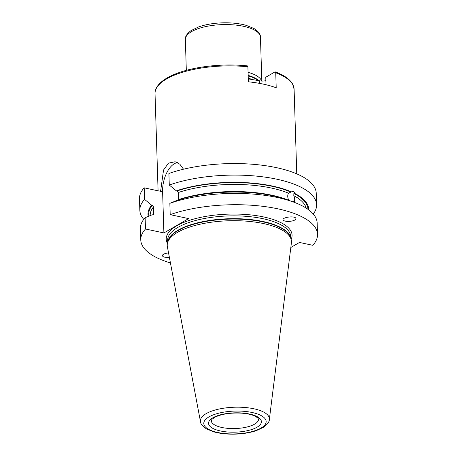 <?xml version="1.0" encoding="UTF-8"?>
<svg xmlns="http://www.w3.org/2000/svg" width="457" height="457" viewBox="0 0 457 457"><rect width="100%" height="100%" fill="white"/><g stroke="black" fill="none" stroke-linecap="round" stroke-linejoin="round"><path stroke-width="0.69" d="M248.077 72.349A37.565 13.739 -1.8 0 1 261.627 81.055M248.282 78.884L260.69 80.98A5.564 2.034 178.2 0 0 265.871 80.615M290.823 247.477L299.495 242.444L312.805 245.306A88.418 32.338 178.2 0 0 317.524 234.372L317.169 223.073A88.418 32.338 178.2 0 0 292.851 201.817L286.916 199.692A80.415 29.408 178.2 0 0 176.636 200.537L169.844 203.348L170.198 214.647L188.615 218.606L163.903 232.95L145.486 228.991L145.132 217.692L151.924 214.881L153.523 214.721L153.523 206.872L152.272 205.313L151.615 205.176L144.561 199.383L144.195 187.827L159.373 191.095L160.367 190.74L160.556 190.061L160.596 191.357L163.537 170.015L168.473 163.155L175.128 161.738L179.858 164.212L183.525 169.204M266.003 84.739L265.768 77.244L274.903 71.943L275.737 72.777L276.211 87.79A69.567 25.443 178.2 0 0 248.374 81.809L247.9 66.796L247.071 65.957M163.903 232.95L162.606 191.791A22.399 11.705 102.1 0 1 177.55 162.629M169.273 185.039A88.418 32.338 -1.8 0 1 263.82 176.962A88.418 32.338 -1.8 0 1 316.592 204.765L316.233 193.208A88.418 32.338 178.2 0 0 263.455 165.411A88.418 32.338 178.2 0 0 168.907 173.489L169.273 185.039L176.328 190.832L176.99 190.975L178.236 192.528L178.436 199.943M274.903 71.943L275.314 71.892C281.843 74.285 288.978 78.033 292.52 83.871L294.102 89.224A69.567 25.443 -1.8 0 0 275.737 72.777M288.801 200.372L288.773 200.315C287.47 197.441 287.396 195.07 288.544 193.191L291.36 191.86C293.548 191.249 294.594 191.734 294.491 193.322L293.88 193.505L293.8 195.647C294.902 198.578 294.976 200.949 294.022 202.765M308.726 209.877A80.415 29.408 178.2 0 0 294.491 193.322M316.592 204.765A88.418 32.338 -1.8 0 1 313.262 214.036M291.36 191.86A80.415 29.408 178.2 0 0 176.328 190.832M144.195 187.827A88.418 32.338 178.2 0 0 139.476 198.766L139.842 210.323A88.418 32.338 -1.8 0 1 144.561 199.383M151.615 205.176A80.415 29.408 178.2 0 0 148.234 216.407M143.744 219.36A88.418 32.338 -1.8 0 1 139.842 210.323M169.376 257.331C164.709 257.605 162.389 256.925 162.406 255.303C163.138 254.098 165.183 253.309 168.542 252.927M145.486 228.991A88.418 32.338 178.2 0 0 140.767 239.925A88.418 32.338 178.2 0 0 170.432 262.929M145.132 217.692A88.418 32.338 178.2 0 0 140.413 228.631L140.767 239.925M317.524 234.372A88.418 32.338 178.2 0 0 264.752 206.57A88.418 32.338 178.2 0 0 170.198 214.647M284.088 220.765L283.209 220.08C281.226 217.435 294.445 215.487 295.816 218.223C296.256 219.171 295.313 220.023 292.988 220.777C289.492 221.656 286.528 221.651 284.088 220.765M292.851 201.817A88.418 32.338 178.2 0 0 169.844 203.348M269.344 419.48L291.406 242.844A62.152 22.73 178.2 0 0 291.046 239.154A62.152 22.73 178.2 0 0 243.741 220.977A62.152 22.73 178.2 0 0 177.539 232.35A62.152 22.73 178.2 0 0 167.496 243.038A62.152 22.73 178.2 0 0 167.371 246.74L200.48 421.64C200.503 423.833 202.582 426.295 206.718 429.032L214.196 431.968C220.251 433.584 227.078 434.31 234.681 434.15C242.764 433.927 249.968 432.762 256.291 430.648L263.518 427.284C267.528 424.267 269.47 421.662 269.344 419.48A34.504 12.619 178.2 0 0 245.58 407.541A34.504 12.619 178.2 0 0 206.124 413.654A34.504 12.619 178.2 0 0 200.48 421.64M185.353 39.519A37.565 13.739 -1.8 0 1 222.468 24.609A37.565 13.739 -1.8 0 1 260.444 37.16C260.633 34.292 258.491 31.419 254.023 28.523L246.374 25.409C239.314 23.427 231.253 22.576 222.188 22.85C213.282 23.181 205.433 24.535 198.635 26.917L191.14 30.55C186.93 33.681 184.999 36.669 185.353 39.519L186.319 70.361M258.953 80.786A36.789 13.453 178.2 0 0 248.174 75.422M258.359 80.695A36.731 13.436 178.2 0 0 248.185 75.851M252.824 79.758A36.731 13.436 178.2 0 0 248.26 78.187M160.556 190.061A69.567 25.443 178.2 0 0 159.893 191.077M292.931 201.845A69.567 25.443 178.2 0 0 294.691 199.852M158.088 190.815L155.032 93.594A69.567 25.443 -1.8 0 1 247.9 66.796M160.596 191.357L162.606 191.791M259.627 80.889L259.707 83.414M307.967 209.317A79.655 29.134 178.2 0 0 293.88 193.505M306.23 208.146A78.261 28.625 178.2 0 0 293.8 195.647M152.272 205.313A79.655 29.134 178.2 0 0 148.936 216.115M153.523 206.872A78.261 28.625 178.2 0 0 150.164 215.595L150.164 215.607M153.746 213.99A78.261 28.625 178.2 0 0 152.952 215.041M290.749 192.043A79.655 29.134 178.2 0 0 176.99 190.975M288.544 193.191A78.261 28.625 178.2 0 0 178.236 192.528M291.132 239.439A62.957 23.027 178.2 0 0 228.426 214.133A62.957 23.027 178.2 0 0 167.428 243.33M288.773 200.315A78.261 28.625 178.2 0 0 178.464 199.646M221.845 427.478A23.655 8.649 178.2 0 0 246.203 427.198A23.655 8.649 178.2 0 0 258.531 419.166L257.714 417.852L254.606 415.939C251.419 414.539 247.191 413.619 241.919 413.179C230.779 412.585 221.771 413.928 214.893 417.224L211.957 419.32L211.248 420.651A23.655 8.649 178.2 0 0 221.845 427.478M220.388 430.957A26.437 9.666 178.2 0 0 261.347 422.365A26.437 9.666 178.2 0 0 223.176 414.162A26.437 9.666 178.2 0 0 220.388 430.957M208.963 416.904A31.202 11.414 -1.8 0 1 262.878 416.641A31.202 11.414 -1.8 0 1 233.07 433.944A31.202 11.414 -1.8 0 1 208.963 416.904M290.783 238.343L290.726 236.509A61.569 22.519 178.2 0 0 228.483 215.938A61.569 22.519 178.2 0 0 167.65 240.376L167.708 242.216M290.652 237.943A61.569 22.519 178.2 0 0 228.569 218.754A61.569 22.519 178.2 0 0 167.81 241.804M291.046 239.154L290.463 237.366A61.626 22.536 178.2 0 0 228.58 219.137A61.626 22.536 178.2 0 0 167.965 241.216L167.496 243.038M261.827 81.066L260.444 37.16M296.759 173.854L294.102 89.224M155.032 93.594C154.803 90.44 156.3 85.653 163.366 80.358C167.005 77.724 171.615 75.365 177.185 73.28C195.447 66.316 223.616 63.363 247.38 65.882"/></g></svg>
